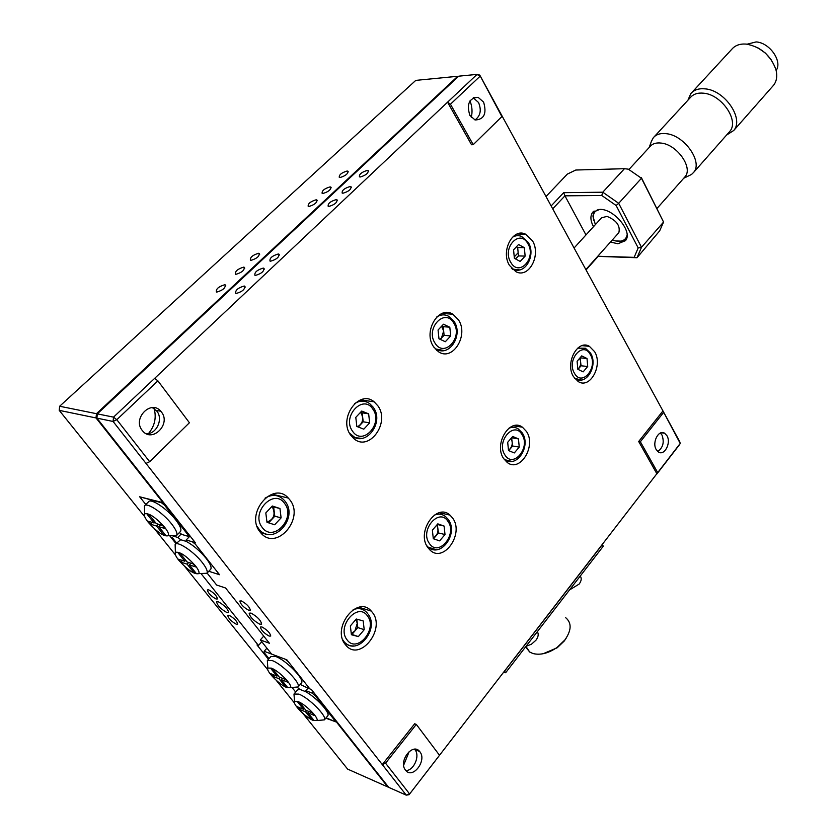 <?xml version="1.0" encoding="UTF-8"?>
<svg xmlns="http://www.w3.org/2000/svg" width="837" height="837" viewBox="0 0 837 837"><rect width="100%" height="100%" fill="white"/><g stroke="black" fill="none" stroke-linecap="round" stroke-linejoin="round"><path stroke-width="1.26" d="M414.535 749.23L415.006 749.785C420.268 755.905 413.76 770.762 405.861 770.553M419.871 751.762C427.236 760.498 412.599 779.665 405.61 770.26L405.506 770.134C398.067 761.408 412.693 742.283 419.64 751.48L419.871 751.762M260.004 531.903L260.851 532.939C276.325 551.75 305.003 518.521 289.916 499.94L288.326 498.067C272.956 480.396 244.739 513.458 260.004 531.903M261.897 534.016L264.283 533.336M345.221 644.427L345.848 645.191C359.669 662.433 386.129 629.288 372.434 612.485L371.272 611.083C357.577 594.668 331.326 627.677 345.221 644.427M345.116 644.281L346.487 643.852M358.487 608.614L357.723 607.568M350.63 435.083L353.706 438.483C368.855 452.398 390.481 422.831 377.937 405.914L374.17 401.844C359.167 388.86 337.939 418.333 350.63 435.083M353.444 438.264L355.076 437.552M427.801 547.503L430.04 550.087C443.589 563.468 464.368 533.828 452.754 518.218L450.003 515.121C436.611 502.409 416.01 531.987 427.801 547.503M428.492 548.434L429.371 548.036M433.472 346.591L438.431 351.707C452.629 361.741 468.992 335.355 458.488 319.86L452.89 314.241C438.891 304.93 422.842 331.274 433.472 346.591M436.736 350.441L437.667 349.887M503.602 458.54L507.274 462.516C520.112 472.727 536.465 446.121 526.567 431.589L522.424 427.184C509.743 417.517 493.558 444.102 503.602 458.54M509.471 265.402L515.885 271.68C528.817 278.794 541.372 255.128 532.489 240.815L525.521 234.151C512.788 227.591 500.474 251.257 509.471 265.402M573.439 376.577L578.273 381.599C590.169 389.289 603.121 365.288 594.636 351.697L589.384 346.319C577.645 339.069 564.818 363.091 573.439 376.577M270.581 261.196C276.639 259.407 279.391 257.043 278.836 254.103L278.25 253.998C272.192 255.798 269.451 258.173 270.016 261.102L270.581 261.196M328.92 206.425C334.695 204.699 337.363 202.47 336.924 199.75L336.15 199.635C330.374 201.361 327.717 203.59 328.177 206.3L328.92 206.425M236.201 293.484C242.416 291.642 245.22 289.194 244.603 286.118L244.132 286.034C237.917 287.876 235.124 290.334 235.752 293.4L236.201 293.484M255.442 275.415C261.573 273.605 264.346 271.198 263.76 268.196L263.226 268.102C257.105 269.922 254.333 272.328 254.929 275.321L255.442 275.415M342.982 193.221C348.694 191.516 351.341 189.319 350.923 186.651L350.107 186.525C344.405 188.241 341.758 190.428 342.187 193.096L342.982 193.221M360.276 176.984C365.905 175.299 368.521 173.144 368.144 170.539L367.276 170.413C361.647 172.108 359.031 174.253 359.429 176.858L360.276 176.984M473.261 97.803L478.544 102.501C481.652 110.139 480.469 115.956 474.997 119.963M483.598 102.114C486.956 113.57 484.121 119.534 475.092 119.994L469.839 115.349C466.439 103.987 469.201 97.981 478.126 97.333L483.598 102.114M152.344 407.609L156.833 411.124C163.487 419.055 156.582 434.162 146.412 433.775M161.405 411.992C171.418 424.003 152.208 443.317 142.489 430.762L142.227 430.438C132.183 418.5 151.068 399.259 160.809 411.26L161.405 411.992M660.372 433.053L661.994 435.062C664.484 442.166 663.071 447.649 657.756 451.499M666.984 435.774C671.347 442.878 664.473 456.123 658.489 452.032L656.208 449.563C651.803 442.491 658.667 429.235 664.609 433.221L666.984 435.774M409.251 751.459L403.654 765.185M269.169 636.089L270.749 636.036C270.1 632.918 267.17 629.884 261.939 626.944L260.391 627.007C261.029 630.125 263.948 633.149 269.169 636.089M248.777 610.288L250.305 610.204C249.656 606.971 246.674 603.885 241.37 600.924L239.874 601.008C240.512 604.23 243.473 607.327 248.777 610.288M259.763 624.193L261.636 624.109C260.851 620.29 257.304 616.618 250.985 613.082L249.154 613.176C249.918 616.974 253.454 620.646 259.763 624.193M153.862 407.661C156.718 417.088 154.939 425.709 148.515 433.556M469.986 100.9C472.162 106.278 472.591 111.781 471.283 117.4M259.836 531.673L260.527 530.93M268.227 522.717L269.629 521.21M273.103 517.507L274.735 515.759M357.943 426.891L358.477 426.315M361.647 422.926L363.143 421.335M442.7 336.359L444.07 334.905M515.31 258.811L518.344 256.038M193.64 540.524L192.374 541.832L195.45 544.27L218.007 572.79L218.018 574.234L208.8 571.263L219.535 574.726L193.881 542.282L194.508 541.633M353.674 438.18L354.49 437.301M263.728 636.11L260.328 639.928L269.388 643.245L225.582 588.003L216.637 585.032L207.105 573.063M146.004 463.426L113.089 421.471L96.893 418.123L97.322 413.865L113.529 417.14L113.089 421.471L116.793 419.693L149.666 461.7L146.004 463.426L382.289 764.589L385.554 763.198L409.492 793.8L406.269 795.15L388.734 787.366L311.395 689.51L309.836 688.903L286.829 659.807L271.617 654.095L260.328 639.928M385.554 763.198L416.303 724.403L414.671 723.775L382.289 764.589L406.269 795.15L409.105 794.669L680.23 443.432L662.956 410.925L679.728 441.674L680.23 443.432L679.435 444.782L656.94 473.899L638.683 441.507L640.357 441.758L663.427 412.651M438.954 756.031L409.105 794.669M657.704 472.581L640.357 441.758M638.683 441.507L662.956 410.925L501.666 115.255L501.876 116.594L473.219 144.665L450.463 104.217L447.565 102.187L477.059 74.378L479.925 76.366L450.463 104.217M97.322 413.865L458.739 76.177L477.059 74.378L479.758 75.089L501.666 115.255M193.881 542.282L195.377 542.742L96.893 418.123M473.219 144.665L471.534 144.749L447.565 102.187L113.529 417.14L116.793 419.693L157.89 380.845L189.413 422.748L149.666 461.7M154.667 378.355L157.89 380.845M501.876 116.594L479.758 75.089M440.837 315.162L440.021 314.44M437.594 514.221L437.04 513.52M361.312 401.164L360.098 400.055M274.85 495.42L273.27 493.83M416.303 724.403L439.383 755.1M235.919 274.327C241.924 272.527 244.666 270.163 244.153 267.223L243.651 267.139C237.656 268.939 234.915 271.314 235.448 274.243L235.919 274.327M236.275 624.214L237.708 624.172C237.038 621.127 234.172 618.166 229.108 615.279L227.695 615.331C228.355 618.365 231.211 621.326 236.275 624.214M216.061 598.999L217.453 598.936C216.783 595.787 213.874 592.753 208.727 589.855L207.367 589.928C208.026 593.067 210.924 596.09 216.061 598.999M226.953 612.579L228.647 612.517C227.842 608.802 224.379 605.203 218.248 601.73L216.584 601.813C217.379 605.507 220.832 609.106 226.953 612.579M308.916 206.488C314.576 204.772 317.213 202.585 316.825 199.917L316.104 199.802C310.443 201.518 307.807 203.715 308.204 206.373L308.916 206.488M250.954 260.359C256.886 258.581 259.606 256.248 259.114 253.37L258.57 253.276C252.638 255.065 249.928 257.388 250.42 260.265L250.954 260.359M322.894 193.493C328.491 191.799 331.107 189.643 330.741 187.028L329.977 186.913C324.379 188.607 321.764 190.763 322.14 193.378L322.894 193.493M340.084 177.517C345.608 175.833 348.202 173.719 347.868 171.166L347.041 171.041C341.527 172.725 338.943 174.839 339.288 177.392L340.084 177.517M216.825 292.082C222.904 290.261 225.687 287.844 225.143 284.842L224.693 284.758C218.614 286.589 215.841 288.995 216.396 291.998L216.825 292.082M325.802 718.177L337.405 722.425M292.019 687.47L295.681 692.063L292.019 687.47M261.782 641.749L258.466 645.473L256.99 644.929L268.468 659.284M169.629 535.659L176 543.631M163.895 502.901L139.653 496.78L145.805 504.491L141.265 498.8L141.076 497.168L161.426 502.723L164.533 505.182L165.182 504.523M302.68 713.197L347.617 769.098L387.793 786.947L337.081 722.812M387.793 786.947L388.337 786.853M59.647 406.248L96.454 413.687L457.755 76.272L415.769 80.383L59.647 406.248L59.218 410.36L144.759 516.753M96.454 413.687L96.025 417.945L59.218 410.36M163.497 503.288L96.025 417.945M154.479 528.858L175.488 554.983M184.883 566.67L267.83 669.841M276.262 680.345L294.509 703.038M200.964 573.512L258.466 645.473M458.446 76.449L457.755 76.272M164.648 527.247C155.567 517.235 148.892 512.767 144.613 513.834C143.755 515.31 145 518.176 148.348 522.445C157.45 532.447 164.115 536.862 168.331 535.701C169.126 534.236 167.892 531.411 164.648 527.247M171.721 535.607L176.576 535.471C177.685 533.483 176.042 529.664 171.658 523.993C163.006 512.788 146.59 501.897 144.445 505.841L144.519 509.524M180.227 531.725L180.551 531.39C181.681 529.392 180.07 525.552 175.697 519.882C167.076 508.666 150.66 497.816 148.494 501.813L144.759 505.538M188.534 534.069L187.896 534.728L164.533 505.182M187.896 534.728L187.98 536.276L189.246 534.969M179.421 532.552L181.796 534.435L187.98 536.276M168.331 535.701L176.576 535.471L180.551 531.39M154.113 522.979L147.197 514.357L149.404 514.996L156.32 523.627L162.598 525.469L165.046 528.534L158.768 526.682L165.611 535.22L163.393 534.55L156.55 526.023L150.367 524.192L147.929 521.169L154.113 522.979L155.044 522.037M150.367 524.192L152.146 522.403M158.768 526.682L160.547 524.872M156.55 526.023L158.329 524.224M163.393 534.55L164.314 533.608M178.898 560.424C187.969 570.332 194.623 574.737 198.84 573.607C199.551 572.226 198.4 569.599 195.377 565.718C186.327 555.799 179.662 551.353 175.383 552.378C174.598 553.77 175.77 556.448 178.898 560.424M202.282 573.46L206.906 573.272C207.921 571.399 206.383 567.831 202.292 562.548C193.797 551.541 177.162 540.535 175.142 544.51L175.247 547.994M210.443 569.526L210.767 569.181C211.792 567.298 210.275 563.719 206.195 558.436C200.033 550.987 193.389 545.316 186.264 541.403L186.191 539.97L190.041 535.983M192.374 541.832L186.191 539.97M514.242 256.907L518.166 252.732M218.635 573.586L218.018 574.234M171.92 537.166L176.586 543.014M181.21 533.975L177.831 537.459L172.914 535.983M177.831 537.459L180.677 539.719L175.446 544.186M186.264 541.403L180.677 539.719M187.132 564.159L180.886 562.15L178.532 559.221L184.778 561.219L178.103 552.901L180.332 553.602L187.017 561.93L193.357 563.971L195.722 566.931L189.371 564.881L195.984 573.136L193.745 572.393L187.132 564.159L188.733 562.485M193.745 572.393L194.634 571.451M184.778 561.219L185.678 560.277M180.886 562.15L182.476 560.487M189.371 564.881L190.972 563.207M307.828 688.108L305.557 691.634L299.772 689.343L297.48 687.501M294.185 696.802L293.986 694.04L298.872 694.124C308.843 697.723 327.413 716.472 324.411 719.851L320.655 720.207M305.557 691.634C316.177 697.294 330.385 712.758 327.801 715.781L327.518 716.116M298.129 701.594C305.463 704.294 319.117 718.052 316.972 720.552L313.237 720.437C305.808 717.602 292.312 703.959 294.53 701.49L298.129 701.594M312.389 712.946L314.45 715.52L307.89 712.81L313.645 719.987L311.333 719.025L305.589 711.858L299.123 709.201L297.083 706.648L303.538 709.305L297.731 702.076L300.044 703.017L305.84 710.257L312.389 712.946M303.538 709.305L304.333 708.364M299.123 709.201L300.201 707.935M305.589 711.858L306.656 710.592M311.333 719.025L312.117 718.083M307.89 712.81L308.968 711.534M293.986 694.04L294.53 701.49M294.258 693.716L297.428 690.023L299.772 689.343M335.449 719.946L334.371 721.243L335.145 719.558M315.57 694.794L315.015 695.442L334.601 720.207M315.015 695.442L312.107 693.12L313.216 691.812M305.714 690.588L312.107 693.12M334.371 721.243L326.085 717.843M267.537 663.469L267.348 660.55L272.046 660.519C282.079 663.919 301.278 683.473 298.066 686.968L294.122 687.292M267.631 660.226L270.895 656.522L275.603 656.459C285.668 659.818 304.814 679.362 301.561 682.887L301.268 683.233M286.892 687.575C279.412 684.875 265.455 670.636 267.83 668.083L271.282 668.104C278.669 670.667 292.783 685.011 290.491 687.596L286.892 687.575M272.611 676.223L270.497 673.597L276.921 676.108L270.926 668.648L273.218 669.537L279.213 677.018L285.72 679.571L287.844 682.218L281.326 679.654L287.269 687.062L284.967 686.152L279.035 678.755L272.611 676.223L273.783 674.884M279.035 678.755L280.207 677.405M284.967 686.152L285.773 685.21M281.326 679.654L282.498 678.305M276.921 676.108L277.738 675.166M308.843 687.648L308.288 688.296L300.232 684.446M308.288 688.296L308.476 687.167L288.231 661.586L285.291 659.232L264.147 651.291L264.063 652.483L269.001 658.667M266.909 648.183L264.147 651.291M345.074 644.218L345.807 643.36M525.605 646.865L529.706 652.033L532.928 653.519C540.325 655.392 548.381 653.352 557.097 647.43L564.891 639.939C571.566 630.313 571.838 622.906 565.707 617.706M543.129 653.739L557.212 647.765L564.284 640.975L566.471 637.71M505.642 672.739L504.544 671.148L602.316 544.594L603.289 546.195L505.642 672.739L503.78 672.132M569.526 589.949L579.162 584.059C581.464 580.857 581.82 578.189 580.24 576.065M526.054 646.29L531.453 644.218L535.952 640.221C538.379 636.852 538.84 634.007 537.323 631.684M524.339 247.679L525.144 256.112L520.185 261.437L514.378 258.309L513.562 249.824L518.563 244.509L524.339 247.679L517.664 247.501L518.469 255.902L525.144 256.112M518.469 255.902L515.592 258.968M516.398 246.81L517.664 247.501M579.602 358.351L579.727 358.571C581.464 362.724 580.847 366.303 577.886 369.305M581.391 380.008L574.59 378.314M577.823 369.274L577.101 361.27L581.705 355.892L587.009 358.518L587.71 366.48L583.148 371.869L577.823 369.274M580.114 357.744L581.056 365.79L587.71 366.48M581.056 365.79L578.001 369.368M580.344 357.859L587.009 358.518M577.676 348.161L585.408 348.244L590.545 353.109M441.821 326.001L443.202 326.66L443.662 331.002L441.58 326.263M443.202 326.66L449.804 327.225L450.714 335.94L444.112 335.334L443.662 331.002L441.423 338.211L440.304 339.403M440.095 339.299L444.112 335.334M450.714 335.94L445.315 341.726L438.975 338.786L438.054 330.008L443.495 324.233L449.804 327.225M360.381 412.484L361.385 413.645C363.865 419.327 362.588 423.689 357.556 426.734M361.898 438.389L355.16 437.688L349.468 433.147M356.834 426.452L355.788 417.37L361.72 411.072L368.646 413.844L369.672 422.863L363.792 429.172L356.834 426.452M360.653 412.202L362.17 412.808L363.195 421.785L369.672 422.863M363.195 421.785L358.288 427.027M362.17 412.808L368.646 413.844M354.626 403.601C359.931 400.295 364.963 400.327 369.734 403.696L373.281 407.295M271.669 506.688L272.768 507.839C275.614 514.713 273.678 519.463 266.972 522.11M271.627 534.477C266.877 535.021 262.839 533.525 259.533 529.967L257.043 526.222M266.993 522.33L265.81 512.924L272.307 506.008L279.945 508.509L281.106 517.852L274.662 524.757L266.993 522.33M271.962 506.385L273.626 506.929L274.798 516.22L281.106 517.852M274.798 516.22L268.604 522.832M273.626 506.929L279.945 508.509M264.994 498.193C271.92 494.081 278.104 494.531 283.544 499.543L285.019 501.175M511.03 438.379L511.177 438.598C513.165 443.328 512.275 447.23 508.488 450.316M511.899 461.407L504.983 459.754L503.707 458.697M508.509 450.547L507.693 442.281L512.683 436.454L518.448 438.891L519.254 447.104L514.305 452.932L508.509 450.547M511.595 437.73L512.642 446.006L519.254 447.104M512.642 446.006L508.708 450.62M511.836 437.835L518.448 438.891M508.739 428.335C512.098 426.828 515.257 427.027 518.229 428.91L522.257 432.896M436.694 525.155L436.851 525.374C439.111 530.679 437.897 534.895 433.231 538.045M436.328 549.752L428.094 547.116L426.671 545.588M433.304 538.725L432.373 530.187L437.803 523.857L444.102 526.054L445.012 534.54L439.634 540.869L433.304 538.725M437.301 524.443L438.473 532.97L445.012 534.54M438.473 532.97L433.514 538.798M437.573 524.537L444.102 526.054M434.11 515.226C438.337 513.447 442.145 513.897 445.546 516.596L448.213 519.39M356.803 619.16L357.284 623.22L355.819 619.547M353.821 645.934C350.054 646.174 346.884 644.856 344.31 642.01L342.772 639.834M364.21 629.686L358.351 636.591L351.404 634.739L350.358 625.919L356.28 619.014L363.185 620.928L364.21 629.686L357.797 627.572L351.948 634.436L358.351 636.591M351.258 633.463L354.878 631.004L357.284 623.22L357.797 627.572M353.141 609.692C358.372 607.693 362.839 608.541 366.543 612.245L367.652 613.479M351.948 634.436L351.352 634.279M629.026 169.409L650.014 146.58C652.536 143.598 656.344 142.436 661.46 143.117C677.154 144.738 693.214 167.735 685.105 176.68L684.279 177.611M651.343 141.516L653.299 137.76C656.208 134.318 660.602 132.968 666.482 133.7C684.593 135.489 703.049 162.001 693.664 172.37L691.55 174.441L687.826 176.251M687.951 100.189L690.766 93.66C694.03 89.821 698.843 88.23 705.204 88.868C724.884 90.302 744.25 118.833 733.756 130.467L726.526 135.113M772.624 86.316L773.723 85.071C776.778 80.959 777.5 75.769 775.899 69.513C770.657 55.305 760.802 46.83 746.322 44.099L746.112 44.079C739.877 43.65 735.106 45.376 731.8 49.257L691.801 92.541M747.148 44.194L756.114 41.923C769.611 42.582 782.731 61.404 776.14 70.475M757.726 47.709L765.457 53.108L771.588 60.274M598.905 209.428C595.149 210.516 593.276 213.163 593.307 217.358L595.358 224.63M612.328 239.968L615.718 240.962L620.908 241.119C624.423 240.407 626.474 238.336 627.08 234.883M593.778 220.529L592.941 215.998L594.082 210.997M574.077 248.003L601.552 217.819L606.992 216.385C616.545 220.34 620.489 225.77 618.836 232.686L618.47 233.105M580.7 260.15L585.011 268.028M626.003 239.842L622.372 241.338L616.838 241.171M593.485 226.691C590.388 220.706 590.095 215.936 592.606 212.389L599.773 209.396C614.002 208.58 633.274 232.163 625.469 240.658L617.894 243.766L610.476 242.039M638.181 247.919L641.498 247.292L663.563 222.056L641.466 178.26L618.7 203.318L641.498 247.292L637.009 257.733L634.153 257.357L638.181 247.919L616.126 205.504L601.761 195.481L564.944 195.837L585.973 234.935M641.466 178.26L628.325 169.158L641.466 178.26M601.761 195.481L602.776 192.207L624.444 168.708L628.325 169.158M552.713 208.831L564.944 195.837L563.667 192.667L602.776 192.207L618.7 203.318L616.126 205.504M624.444 168.708L575.793 170.026L567.329 174.117L546.006 196.528M641.404 177.685L663.563 222.056L659.661 230.886L637.009 257.733L597.67 256.363M597.775 256.248L634.153 257.357M598.005 256.54L586.046 269.932M551.133 205.944L563.667 192.667M519.599 269.912L513.227 269.221L511.334 268.07M510.706 262.232C518.898 277.507 536.747 258.152 527.959 243.818C520.039 228.375 501.698 247.637 510.706 262.232M512.223 237.415C515.299 235.459 518.438 235.134 521.639 236.463L528.262 242.406M574.444 373.25C581.914 387.228 598.371 367.663 590.336 354.606C583.096 340.46 566.22 359.973 574.444 373.25M444.206 350.546L436.129 349.06L433.974 347.355M434.978 343.044C443.987 358.477 463.374 337.457 453.738 323.03C445.033 307.399 425.091 328.345 434.978 343.044M436.747 316.982C440.785 314.419 444.792 314.21 448.768 316.365L454.062 321.366M352.471 431.107C362.4 446.665 383.545 423.742 372.936 409.262C363.352 393.474 341.58 416.345 352.471 431.107M262.211 527.425C273.207 543.077 296.361 517.977 284.643 503.497C274.034 487.573 250.169 512.652 262.211 527.425M504.847 454.836C513.029 468.919 530.836 447.743 522.058 434.654C514.148 420.383 495.86 441.528 504.847 454.836M429.318 543.391C438.306 557.536 457.64 534.529 448.025 521.461C439.341 507.096 419.452 530.083 429.318 543.391M347.062 639.834C356.96 653.99 378.042 628.922 367.464 615.917C357.901 601.489 336.202 626.578 347.062 639.834M728.849 132.487L729.822 131.367C739.448 120.716 721.672 94.56 703.624 93.2C697.765 92.593 693.35 94.058 690.358 97.573L654.231 136.755M279.443 255.023L278.836 254.103M337.447 200.587L336.924 199.75M245.272 287.091L244.603 286.118M264.398 269.137L263.76 268.196M351.425 187.457L350.923 186.651M368.615 171.323L368.144 170.539M664.609 433.221L661.251 432.75M160.809 411.26L156.226 410.402M478.126 97.333L473.439 97.72M582.06 345.66L589.384 346.319M517.161 234.004L525.521 234.151M513.479 425.824L522.424 427.184M442.145 313.425L452.89 314.241M439.32 512.725L450.003 515.121M360.663 399.835L374.17 401.844M359 607.243L371.272 611.083M274.149 494.657L288.326 498.067M419.64 751.48L414.775 749.502M244.77 268.122L244.153 267.223M317.328 200.702L316.825 199.917M259.7 254.239L259.114 253.37M331.222 187.791L330.741 187.028M348.328 171.909L347.868 171.166M225.781 285.752L225.143 284.842M144.613 513.834L144.445 505.851M198.84 573.607L206.906 573.272L210.767 569.181M175.132 544.51L175.383 552.378M327.801 715.781L324.411 719.862L316.972 720.552M267.348 660.55L267.83 668.083M290.491 687.596L298.066 686.968L301.561 682.887M529.706 652.033L525.939 646.436M564.284 640.975L564.891 639.939M512.38 269.19L513.227 269.221C525.113 275.028 536.025 255.348 528.482 242.793M575.689 379.035C586.789 385.334 597.963 365.591 590.786 353.538M435.25 348.977L436.129 349.06C449.071 357.389 463.269 335.501 454.345 321.827M351.843 435.669C365.612 447.335 384.309 422.863 373.647 407.839M259.533 529.967C273.573 545.839 298.296 518.406 285.48 501.802M504.983 459.754C516.868 468.218 530.951 446.393 522.581 433.409M428.094 547.116C440.586 558.31 458.456 534.048 448.632 519.986M344.31 642.01C357.054 656.522 379.757 629.424 368.165 614.17M649.177 147.49L651.772 140.323M728.629 132.727L693.664 172.37M733.756 130.467L773.723 85.071M683.735 178.239L691.55 174.441M656.951 208.518L685.105 176.68M593.307 217.358L592.941 215.998M585.858 269.587L618.836 232.686M620.908 241.119L622.372 241.338M592.606 212.389L593.297 211.635"/></g></svg>

